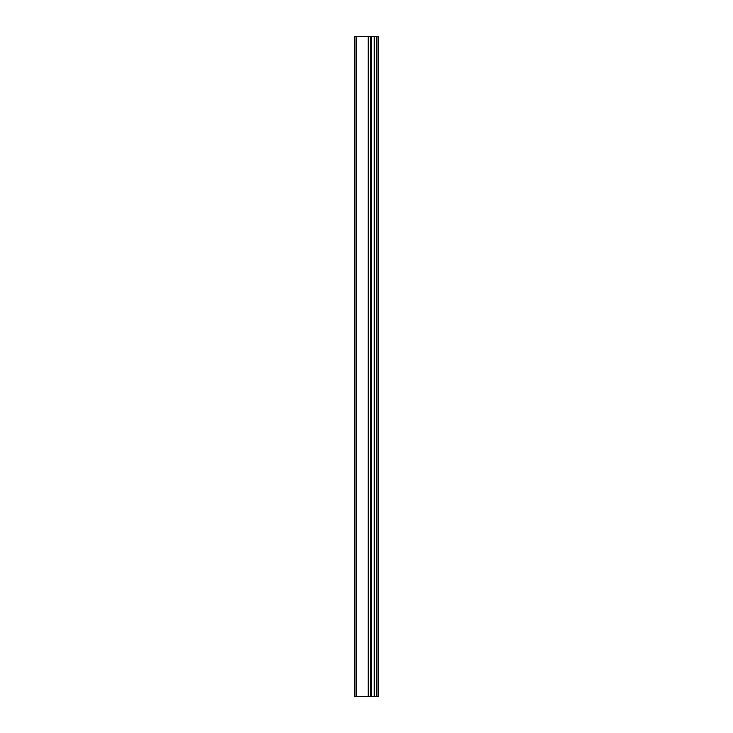 <?xml version="1.0" encoding="UTF-8"?>
<svg xmlns="http://www.w3.org/2000/svg" width="733" height="733" viewBox="0 0 733 733"><rect width="100%" height="100%" fill="white"/><g stroke="black" fill="none" stroke-linecap="round" stroke-linejoin="round"><path stroke-width="1.1" d="M376.597 36.65L376.597 696.35L378.045 696.35L378.045 36.65L354.955 36.65L354.955 696.35L368.177 696.35L368.177 36.65M370.852 36.65L370.852 696.35L368.177 696.35M371.219 36.65L370.852 696.35M371.576 36.65L371.219 696.35M374.206 36.65L374.206 696.35L371.576 696.35M376.597 696.35L374.206 696.35M356.403 36.65L356.403 696.35M368.378 36.65L368.378 696.35M374.041 36.65L374.041 696.35"/></g></svg>

